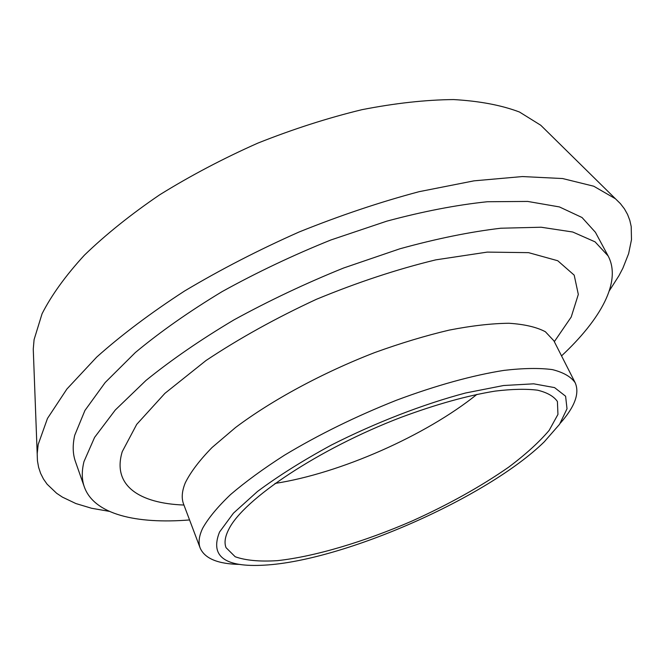 <?xml version="1.0" encoding="UTF-8"?>
<svg xmlns="http://www.w3.org/2000/svg" width="665" height="665" viewBox="0 0 665 665"><rect width="100%" height="100%" fill="white"/><g stroke="black" fill="none" stroke-linecap="round" stroke-linejoin="round"><path stroke-width="1" d="M561.543 355.883C600.653 319.416 621.8 281.702 608.126 255.934L595.067 241.852L572.74 232.01L541.152 227.231L500.878 228.22C470.089 231.844 436.431 238.702 399.906 248.785L343.664 267.987C305.576 283.381 268.976 300.696 233.889 319.923C200.531 339.79 171.246 359.956 146.017 380.413L115.286 410.006L94.596 437.379L83.99 461.56C81.612 471.161 81.728 479.623 84.339 486.955C94.147 514.427 136.258 524.236 189.567 519.947M560.329 423.164C574.834 406.781 579.789 393.314 575.183 382.757C571.036 376.772 563.446 372.392 552.415 369.615C539.415 367.886 523.264 368.144 503.962 370.388C473.064 375.218 435.833 385.467 396.406 400.255C356.041 416.282 318.768 434.577 284.587 455.134C263.498 468.634 245.476 481.784 230.522 494.594C217.596 506.93 208.303 518.168 202.634 528.301C198.96 536.148 198.145 542.756 200.207 548.143C204.903 558.658 218.187 564.086 240.065 564.419M274.994 483.438C340.056 473.422 425.716 435.642 476.971 394.353M545.923 130.332L540.77 125.261L519.49 112.028C501.41 105.186 479.44 101.038 453.563 99.567C425.683 99.825 395.135 103.191 361.943 109.683C327.745 117.971 293.074 129.11 257.912 143.091C223.207 158.494 190.473 175.718 159.725 194.779C130.764 214.487 105.652 234.629 84.389 255.185C65.685 275.559 51.579 295.077 42.07 313.739L34.09 339.607L33.258 349.1L33.533 356.315M609.306 290.821L618.974 275.667L622.872 268.211L628.625 253.648L631.484 239.708L631.21 226.582L629.822 220.389L627.577 214.479L624.452 208.885L620.412 203.64L615.449 198.769L593.737 186.217L562.615 178.544L522.399 176.558L474.037 180.838L419.125 191.678C379.948 202.094 339.956 215.526 299.142 231.977C258.743 249.89 220.581 269.549 184.637 290.971C150.805 312.916 121.479 334.961 96.683 357.105L66.916 389.008L47.481 418.426L38.188 444.469L37.19 453.813L37.44 460.762L38.595 467.279L40.615 473.364L43.466 479.008L47.107 484.203L56.608 493.255L62.402 497.121L75.868 503.546L91.595 508.268L109.309 511.352M608.126 255.934L595.416 232.293L582.016 217.505L559.431 206.931L527.694 201.437L487.395 201.736C456.664 204.92 423.131 211.395 386.797 221.154L330.937 239.957C293.14 255.169 256.89 272.376 222.16 291.586C189.184 311.503 160.265 331.802 135.402 352.483L105.178 382.525L84.937 410.463L74.713 435.301C72.485 445.201 72.734 453.979 75.453 461.618L84.339 486.955M219.55 532.008C209.791 556.472 224.837 567.511 264.678 565.134C343.946 560.711 487.545 497.378 544.261 441.826L559.556 424.303L567.021 408.776L565.599 396.215L554.56 387.604L533.704 383.821L503.571 385.517L465.6 392.99C423.289 404.187 375.55 422.657 331.32 445.076C302.966 460.479 278.361 475.932 257.521 491.452L233.44 513.164L219.55 532.008M228.785 529.307C225.028 536.622 224.113 542.74 226.034 547.661L235.202 556.755C245.693 560.479 259.791 561.775 277.488 560.645C315.152 556.505 364.245 541.759 412.184 520.961C448.551 504.519 480.729 486.581 508.717 467.129C525.699 454.37 539.19 442.109 549.182 430.346L557.952 414.403L557.411 401.502C553.82 396.298 547.195 392.525 537.528 390.18C526.131 388.759 511.992 389.067 495.101 391.111C467.478 395.575 436.132 404.32 401.045 417.354C318.751 448.784 243.398 499.324 228.785 529.307M554.327 341.669L571.202 317.047L578.317 294.42L574.194 275.152L557.744 260.738L528.567 252.65L487.279 252.101L435.791 259.857C397.329 269.167 357.537 282.317 316.407 299.3C275.992 318.036 239.192 338.443 206.009 360.521L164.903 393.356L136.716 424.37L122.26 451.626C111.911 485.517 139.384 503.43 183.939 505.034M200.207 548.143L183.59 504.112C181.329 498.21 181.902 491.086 185.319 482.757C190.639 472.05 199.55 460.296 212.06 447.503L235.485 427.562C271.752 400.255 322.658 372.691 374.819 352.533C400.787 343.148 425.6 335.667 449.282 330.089C471.784 325.717 491.668 323.448 508.941 323.265C524.402 324.254 536.547 327.08 545.367 331.735L553.879 340.796L575.183 382.757M33.258 349.1L37.19 453.813M540.77 125.261L615.449 198.769"/></g></svg>
